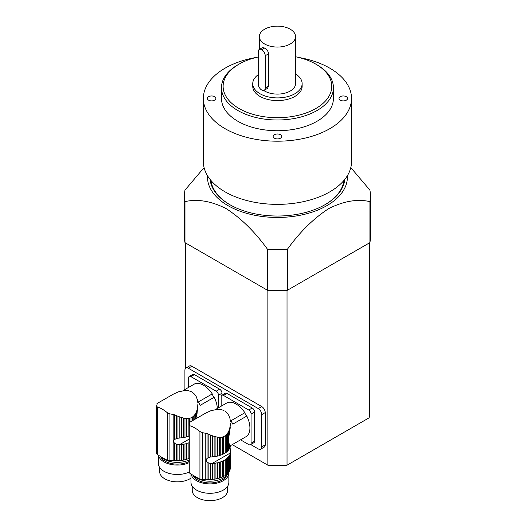 <?xml version="1.0" encoding="UTF-8"?>
<svg xmlns="http://www.w3.org/2000/svg" width="527" height="527" viewBox="0 0 527 527"><rect width="100%" height="100%" fill="white"/><g stroke="black" fill="none" stroke-linecap="round" stroke-linejoin="round"><path stroke-width="0.79" d="M230.345 445.44L230.345 446.507A20.566 11.871 0 0 0 230.398 446.224L230.062 445.058L230.062 447.489A20.566 11.871 0 0 1 229.601 448.53A2.806 1.621 0 0 0 229.028 449.472L229.028 443.477L229.601 444.419L229.601 448.53M230.062 445.058L229.601 444.419M230.345 446.507A2.806 1.621 0 0 0 230.062 447.008L230.464 452.028M229.028 443.477C228.138 442.001 228.138 439.366 229.028 435.572L229.028 430.513L228.263 432.127L228.263 450.453A20.566 11.871 0 0 0 229.028 449.472M228.263 432.127L227.42 433.464L227.42 451.316A2.806 1.621 0 0 1 228.263 450.453M227.42 433.464L226.366 434.729L226.366 452.206A20.566 11.871 0 0 0 227.42 451.316M226.366 434.729L225.273 435.684L225.273 452.976A2.806 1.621 0 0 1 226.366 452.206M225.273 435.684L223.626 436.639L223.626 453.931A20.566 11.871 0 0 0 225.273 452.976M223.626 436.639L222.289 437.081L222.289 454.557A2.806 1.621 0 0 1 223.626 453.931M222.289 437.081L220.754 437.318L220.754 455.17A20.566 11.871 0 0 0 222.289 454.557M220.754 437.318L219.252 437.324L219.252 455.657A2.806 1.621 0 0 1 220.754 455.17M219.252 437.324L217.552 437.14L217.552 456.099A20.566 11.871 0 0 0 219.252 455.657M217.552 437.14L215.925 436.817L215.925 456.428A2.806 1.621 0 0 1 217.552 456.099M215.925 436.817L214.114 436.33L214.114 456.698A20.566 11.871 0 0 0 215.925 456.428M214.114 436.33L212.421 435.77L212.421 456.856A2.806 1.621 0 0 1 214.114 456.698M212.421 435.77L210.556 435.071L210.556 457.021L211.926 456.889A20.566 11.871 0 0 0 212.421 456.856M229.601 471.046A20.566 11.871 0 0 0 230.062 470.005L230.062 454.208A20.566 11.871 180 0 1 229.601 455.256L229.601 471.046A2.806 1.621 0 0 0 229.028 471.981L229.028 456.191A20.566 11.871 180 0 1 228.263 457.172L228.263 472.963A2.806 1.621 0 0 0 227.42 473.832L227.42 458.042A20.566 11.871 180 0 1 226.366 458.931L226.366 474.722A2.806 1.621 0 0 0 225.273 475.492L225.273 459.696A20.566 11.871 180 0 1 223.626 460.651L223.626 476.441A2.806 1.621 0 0 0 222.289 477.073L222.289 461.283A20.566 11.871 180 0 1 220.754 461.889L220.754 477.679A2.806 1.621 0 0 0 219.252 478.167L219.252 462.377A20.566 11.871 180 0 1 217.552 462.818L217.552 478.615A2.806 1.621 0 0 0 215.925 478.944L215.925 463.147A20.566 11.871 180 0 1 214.114 463.417L214.114 479.208A2.806 1.621 0 0 0 212.421 479.372L212.421 463.576A20.566 11.871 180 0 1 211.926 463.608L208.837 463.161L207.065 461.942C206.011 460.73 206.011 459.557 207.065 458.431L208.837 457.416L208.837 434.367L210.556 435.071M208.837 457.416L210.556 457.021M208.837 434.367L207.065 433.596L207.065 458.431M223.968 410.526L221.142 409.538L217.98 409.248L211.024 410.652L205.741 413.076L190.128 422.068M229.028 430.513L229.601 428.925L229.601 432.753L230.424 423.339M230.345 427.687L230.062 428.714M229.601 432.753L229.028 435.572M230.477 445.658L246.86 436.198A19.506 11.265 60 0 0 246.788 416.066L232.822 424.13A19.506 11.265 60 0 0 230.892 420.796L244.864 412.727A4.117 2.378 -120 0 0 246.788 416.066M215.556 409.459L227.381 402.635A19.506 11.265 60 0 1 244.864 412.727M189.562 423.86L189.391 423.141L189.391 424.321M189.792 422.331L189.371 424.373M190.254 421.995L189.516 422.542M230.464 421.883L229.963 418.524L228.85 415.526L227.17 413.016L224.957 411.1M230.464 450.671L230.483 467.95A20.566 11.871 0 0 1 230.345 469.023A2.806 1.621 0 0 0 230.062 469.524M230.483 452.074L230.398 452.943A20.566 11.871 180 0 1 230.345 453.227L230.345 469.023M229.601 428.925L230.035 426.646M193.178 475.367A18.932 10.929 0 0 0 196.545 478.002A18.932 10.929 0 0 0 214.97 480.808A18.932 10.929 0 0 0 228.29 472.936M230.483 423.57L230.345 425.421M230.062 454.208A2.806 1.621 180 0 1 230.035 453.971A2.806 1.621 180 0 1 230.345 453.227M229.028 456.191A2.806 1.621 180 0 1 229.601 455.256M228.263 472.963A20.566 11.871 0 0 0 229.028 471.981M227.42 458.042A2.806 1.621 180 0 1 228.263 457.172M226.366 474.722A20.566 11.871 0 0 0 227.42 473.832M225.273 459.696A2.806 1.621 180 0 1 226.366 458.931M223.626 476.441A20.566 11.871 0 0 0 225.273 475.492M222.289 461.283A2.806 1.621 180 0 1 223.626 460.651M220.754 477.679A20.566 11.871 0 0 0 222.289 477.073M219.252 462.377A2.806 1.621 180 0 1 220.754 461.889M217.552 478.615A20.566 11.871 0 0 0 219.252 478.167M215.925 463.147A2.806 1.621 180 0 1 217.552 462.818M214.114 479.208A20.566 11.871 0 0 0 215.925 478.944M212.421 463.576A2.806 1.621 180 0 1 214.114 463.417M210.556 463.576L210.556 479.451A20.566 11.871 0 0 0 212.421 479.372M210.556 479.451A2.806 1.621 0 0 0 208.837 479.438L208.837 463.161M207.065 461.942L207.065 479.339A20.566 11.871 0 0 0 208.837 479.438M207.065 479.339A4.941 2.852 0 0 0 205.767 479.339L202.526 479.57A3.294 1.904 0 0 1 199.931 479.109A115.215 66.521 0 0 1 189.97 473.351A3.294 1.904 0 0 1 189.14 472.093A3.294 1.904 0 0 1 189.167 471.863M189.14 425.118L189.97 425.783C193.093 426.732 196.413 428.649 199.931 431.541L202.526 432.674L207.065 433.596M189.575 423.833L189.167 424.966M226.729 475.314A17.286 9.98 180 0 1 209.957 482.936A17.286 9.98 180 0 1 193.145 475.347M191.097 474.083A18.932 10.929 0 0 0 210.899 483.878A18.932 10.929 0 0 0 228.856 472.963A18.932 10.929 0 0 0 228.823 472.278M227.624 486.25L227.624 490.433A17.694 10.217 180 0 1 209.93 500.65A17.694 10.217 180 0 1 192.23 490.433L192.23 486.25M190.998 474.017L190.998 482.37A18.932 10.929 0 0 0 209.93 493.298A18.932 10.929 0 0 0 228.856 482.37L228.856 472.963M251.076 414.057A3.294 1.904 -120 0 0 248.751 410.019L252.242 408.003A3.294 1.904 60 0 1 254.567 412.042L251.076 414.057L251.076 443.22L254.567 441.204A3.294 1.904 60 0 1 253.889 442.713L250.397 444.729A3.294 1.904 -120 0 0 251.076 443.22M254.567 412.042L254.567 441.204M250.397 444.729A3.294 1.904 -120 0 1 248.751 444.564L240.556 439.834M248.751 410.019L223.494 395.441A3.294 1.904 -120 0 0 221.847 395.276A3.294 1.904 -120 0 0 221.162 396.785L221.162 406.225M252.242 408.003L226.985 393.425L223.494 395.441M221.847 395.276L225.339 393.261A3.294 1.904 60 0 1 226.985 393.425M196.064 418.642L196.439 411.699L195.669 413.306L195.669 418.873M195.669 413.306L194.825 414.65L194.825 419.36M194.825 414.65L193.771 415.908L193.771 419.966M193.771 415.908L192.678 416.87L192.678 420.599M192.678 416.87L191.031 417.819L191.031 421.547M191.031 417.819L189.7 418.26L189.7 422.41M189.7 418.26L188.159 418.497L188.159 436.349A20.566 11.871 0 0 0 189.14 435.974M188.159 418.497L186.657 418.51L186.657 436.837A2.806 1.621 0 0 1 188.159 436.349M186.657 418.51L184.957 418.326L184.957 437.285A20.566 11.871 0 0 0 186.657 436.837M184.957 418.326L183.33 418.003L183.33 437.614A2.806 1.621 0 0 1 184.957 437.285M183.33 418.003L181.525 417.509L181.525 437.878A20.566 11.871 0 0 0 183.33 437.614M181.525 417.509L179.826 416.949L179.826 438.042A2.806 1.621 0 0 1 181.525 437.878M179.826 416.949L177.961 416.258L177.961 438.207L179.332 438.069A20.566 11.871 0 0 0 179.826 438.042M189.14 442.7A20.566 11.871 180 0 1 188.159 443.069L188.159 458.865A2.806 1.621 0 0 0 186.657 459.353L186.657 443.556A20.566 11.871 180 0 1 184.957 444.004L184.957 459.794A2.806 1.621 0 0 0 183.33 460.124L183.33 444.333A20.566 11.871 180 0 1 181.525 444.597L181.525 460.394A2.806 1.621 0 0 0 179.826 460.552L179.826 444.762A20.566 11.871 180 0 1 179.332 444.795L176.242 444.34L174.47 443.128C173.416 441.916 173.416 440.743 174.47 439.617L176.242 438.602L176.242 415.553L177.961 416.258M176.242 438.602L177.961 438.207M176.242 415.553L174.47 414.775L174.47 439.617M191.373 391.713L188.554 390.724L185.385 390.428L178.429 391.838L173.146 394.262L157.533 403.254M196.439 411.699L197.012 410.105L197.012 413.932L197.836 404.519M197.75 408.866L197.473 409.894M197.012 413.932L196.439 416.752M182.968 390.645L194.786 383.821A19.506 11.265 60 0 1 212.269 393.913L198.304 401.976A19.506 11.265 60 0 1 200.227 405.316L214.199 397.253A19.506 11.265 60 0 1 217.308 408.451M174.47 414.775L169.931 413.86L167.342 412.72C163.825 409.835 160.504 407.918 157.375 406.969L156.578 406.146L156.967 404.67L156.802 405.5M157.204 403.517L156.782 405.559M157.665 403.181L156.921 403.728M197.875 403.063L197.375 399.71L196.261 396.706L194.575 394.196L192.368 392.286M197.012 410.105L197.441 407.826M160.583 456.547A18.932 10.929 0 0 0 163.95 459.182A18.932 10.929 0 0 0 189.14 459.999M197.895 404.749L197.75 406.6M188.159 458.865A20.566 11.871 0 0 0 189.14 458.49M186.657 443.556A2.806 1.621 180 0 1 188.159 443.069M184.957 459.794A20.566 11.871 0 0 0 186.657 459.353M183.33 444.333A2.806 1.621 180 0 1 184.957 444.004M181.525 460.394A20.566 11.871 0 0 0 183.33 460.124M179.826 444.762A2.806 1.621 180 0 1 181.525 444.597M177.961 444.762L177.961 460.638A20.566 11.871 0 0 0 179.826 460.552M177.961 460.638A2.806 1.621 0 0 0 176.242 460.624L176.242 444.34M174.47 443.128L174.47 460.526A20.566 11.871 0 0 0 176.242 460.624M174.47 460.526A4.941 2.852 0 0 0 173.172 460.519L169.931 460.756A3.294 1.904 0 0 1 167.342 460.288A115.215 66.521 0 0 1 157.375 454.537A3.294 1.904 0 0 1 156.552 453.279A3.294 1.904 0 0 1 156.578 453.042M156.552 453.279L156.578 406.146M189.14 461.435A17.286 9.98 180 0 1 160.551 456.527M158.508 455.262A18.932 10.929 0 0 0 170.01 464.221A18.932 10.929 0 0 0 189.14 462.686M190.998 478.108A17.694 10.217 180 0 1 171.361 481.23A17.694 10.217 180 0 1 159.641 471.619L159.641 467.436M158.403 455.203L158.403 463.549A18.932 10.929 0 0 0 169.121 473.398A18.932 10.929 0 0 0 189.14 472.093L189.14 425.105M218.488 395.237A3.294 1.904 -120 0 0 216.156 391.205L219.647 389.189A3.294 1.904 60 0 1 221.979 393.221L218.488 395.237L218.488 407.766M221.979 393.221L221.979 395.197M216.156 391.205L190.899 376.621A3.294 1.904 -120 0 0 189.252 376.462A3.294 1.904 -120 0 0 188.574 377.964L188.574 387.404M219.647 389.189L194.391 374.605L190.899 376.621M212.269 393.913A4.117 2.378 -120 0 0 214.199 397.253M189.252 376.462L192.744 374.44A3.294 1.904 60 0 1 194.391 374.605M344.816 179.384A67.489 38.965 180 0 1 325.166 204.614A67.489 38.965 180 0 1 229.719 204.614L229.719 204.614A67.489 38.965 180 0 1 210.069 179.384M324.876 204.779A66.672 38.491 0 0 0 343.947 180.438M210.938 180.438A66.672 38.491 0 0 0 230.009 204.779M207.519 175.722A69.959 40.395 0 0 0 277.446 217.453A69.959 40.395 0 0 0 347.365 175.722M350.791 167.573L369.914 190.128A93.009 53.695 0 0 1 370.448 195.879A93.009 53.695 0 0 1 369.914 201.63C357.471 198.751 343.742 201.07 328.743 208.6C313.684 218.376 299.903 231.933 287.399 249.264A93.009 53.695 0 0 1 267.485 249.264C255.028 231.992 241.274 218.448 226.228 208.646C211.195 201.077 197.447 198.738 184.97 201.63A93.009 53.695 0 0 1 184.437 195.879A93.009 53.695 0 0 1 184.97 190.128L204.094 167.573M184.437 195.879L184.437 236.873A93.009 53.695 0 0 0 184.97 242.624L267.485 290.258A93.009 53.695 0 0 0 287.399 290.258L287.024 290.476L287.024 465.209L369.131 417.806L369.131 243.079L287.024 290.476A92.185 53.22 180 0 1 267.861 290.476L267.485 290.258L267.485 249.264M287.399 249.264L287.399 290.258L369.914 242.624L369.914 201.63M369.914 242.624A93.009 53.695 0 0 0 370.448 236.873L370.448 195.879M184.97 242.624L184.97 201.63M208.58 100.176A4.269 2.464 180 0 1 207.328 98.43A4.269 2.464 180 0 1 211.597 95.967A4.269 2.464 180 0 1 215.866 98.43A4.269 2.464 180 0 1 213.231 100.71A4.269 2.464 180 0 1 208.58 100.176M346.311 96.685A4.269 2.464 180 0 1 347.556 98.43A4.269 2.464 180 0 1 343.288 100.894A4.269 2.464 180 0 1 339.019 98.43A4.269 2.464 180 0 1 341.654 96.151A4.269 2.464 180 0 1 346.311 96.685M280.463 138.193A4.269 2.464 180 0 1 275.805 138.726A4.269 2.464 180 0 1 273.17 136.447A4.269 2.464 180 0 1 277.446 133.983A4.269 2.464 180 0 1 281.714 136.447A4.269 2.464 180 0 1 280.463 138.193M221.472 87.68L221.472 98.43A55.967 32.312 0 0 0 277.446 130.742A55.967 32.312 0 0 0 333.413 98.43L333.413 87.68A55.967 32.312 180 0 1 277.446 119.991A55.967 32.312 180 0 1 221.472 87.68A55.967 32.312 180 0 1 237.868 64.828L239.027 64.156A54.321 31.363 0 0 0 239.034 108.509A54.321 31.363 0 0 0 315.857 108.509A54.321 31.363 0 0 0 315.857 64.156A54.321 31.363 0 0 0 295.548 56.764M256.326 57.436A74.076 42.766 0 0 0 225.062 68.187A74.076 42.766 0 0 0 203.363 98.43A74.076 42.766 0 0 0 277.446 141.196A74.076 42.766 0 0 0 351.522 98.43A74.076 42.766 0 0 0 298.559 57.436M203.363 98.43L203.363 161.605A74.076 42.766 0 0 0 277.446 204.371A74.076 42.766 0 0 0 351.522 161.605L351.522 98.43M258.237 74.689A24.69 14.255 0 0 0 252.749 83.648L252.749 86.336A24.69 14.255 0 0 0 277.446 100.591A24.69 14.255 0 0 0 302.136 86.336L302.136 83.648A24.69 14.255 0 0 0 295.548 73.951M258.237 56.995A54.321 31.363 0 0 0 239.027 64.156L237.868 64.828M315.857 64.156L317.017 64.828A55.967 32.312 180 0 1 333.413 87.68M263.717 90.466A18.109 10.454 0 0 0 283.743 93.45A18.109 10.454 0 0 0 295.548 83.648L295.548 36.607A18.109 10.454 0 0 0 284.369 26.943A18.109 10.454 0 0 0 264.64 29.209A18.109 10.454 0 0 0 259.337 36.607A18.109 10.454 0 0 0 277.446 47.061A18.109 10.454 0 0 0 295.548 36.607M252.749 83.648A24.69 14.255 0 0 0 277.446 97.903A24.69 14.255 0 0 0 302.136 83.648M264.198 90.282L267.354 88.464L268.618 86.066L268.618 53.78C268.25 51.317 266.925 49.406 264.653 48.036A18.109 10.454 180 0 1 264.626 48.023L262.406 47.641L259.258 49.459A4.921 2.839 -120 0 0 258.237 51.712L258.237 83.997A4.921 2.839 -120 0 0 261.715 90.025L261.741 90.038A4.921 2.839 -120 0 0 264.198 90.282A4.921 2.839 -120 0 0 265.219 88.029L265.219 55.743A4.921 2.839 -120 0 0 261.741 49.716L261.715 49.703A4.921 2.839 -120 0 0 259.258 49.459M250.7 444.551L258.237 448.899A4.941 2.852 -120 0 0 260.707 449.142L264.198 447.127A4.941 2.852 -120 0 0 265.219 444.867L265.219 412.608A4.941 2.852 -120 0 0 261.728 406.561L191.887 366.239A4.941 2.852 -120 0 0 189.417 365.995L185.926 368.011A4.941 2.852 -120 0 0 184.905 370.27L184.905 389.525M287.024 290.476A92.185 53.22 180 0 1 267.861 290.476L267.861 465.209L232.236 444.643M267.861 290.476L185.761 243.079L185.761 368.123M287.024 465.209A92.185 53.22 180 0 1 267.861 465.209M369.625 242.789L369.625 412.272A92.185 53.22 180 0 1 369.131 417.806M260.707 449.142A4.941 2.852 -120 0 0 261.728 446.883L261.728 414.624A4.941 2.852 -120 0 0 258.237 408.577L188.396 368.254A4.941 2.852 -120 0 0 185.926 368.011M205.767 433.187L205.767 479.339M202.526 432.674L202.526 479.57M199.931 431.541L199.931 479.109M189.97 425.783L189.97 473.351M230.398 452.943L211.926 463.608M173.172 414.367L173.172 460.519M169.931 413.86L169.931 460.756M167.342 412.72L167.342 460.288M157.375 406.969L157.375 454.537M189.14 439.129L179.332 444.795M264.653 48.036L261.741 49.716M264.626 48.023L261.715 49.703M268.618 86.066L265.219 88.029M268.618 53.78L265.219 55.743M191.887 366.239L188.396 368.254M261.728 406.561L258.237 408.577M265.219 412.608L261.728 414.624M265.219 444.867L261.728 446.883M259.337 49.413L259.337 36.607M185.26 368.709L185.26 242.789"/></g></svg>
